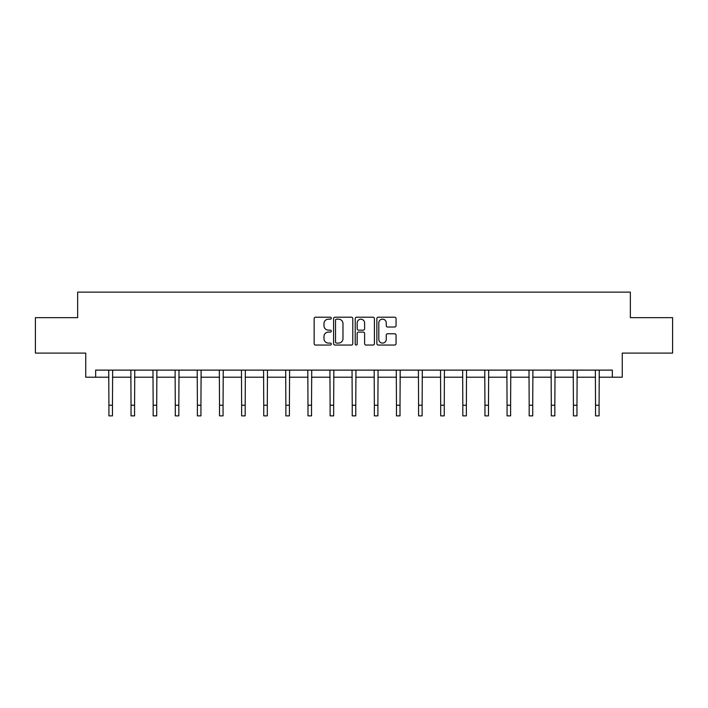<?xml version="1.0" encoding="UTF-8"?>
<svg xmlns="http://www.w3.org/2000/svg" width="708" height="708" viewBox="0 0 708 708"><rect width="100%" height="100%" fill="white"/><g stroke="black" fill="none" stroke-linecap="round" stroke-linejoin="round"><path stroke-width="1.06" d="M331.317 318.175A0.974 0.974 0 0 0 330.344 317.202L315.556 317.202A1.389 1.389 0 0 0 314.157 318.6L314.157 343.646A1.389 1.389 0 0 0 315.556 345.044L330.344 345.044A0.974 0.974 0 0 0 331.317 344.061A0.974 0.974 0 0 0 330.344 343.088L328.424 343.088A4.452 4.452 0 0 1 323.972 338.636L323.972 336.548A4.452 4.452 0 0 1 328.424 332.096L330.344 332.096A0.974 0.974 0 0 0 331.317 331.123A0.974 0.974 0 0 0 330.344 330.149L328.424 330.149A4.452 4.452 0 0 1 323.972 325.698L323.972 323.609A4.452 4.452 0 0 1 328.424 319.158L330.344 319.158A0.974 0.974 0 0 0 331.317 318.175M394.675 327.016A1.389 1.389 0 0 0 396.064 325.627L396.064 318.6A1.389 1.389 0 0 0 394.675 317.202L378.249 317.202A1.389 1.389 0 0 0 376.86 318.6L376.86 343.646A1.389 1.389 0 0 0 378.249 345.044L394.675 345.044A1.389 1.389 0 0 0 396.064 343.646L396.064 335.158A1.389 1.389 0 0 0 394.675 333.769L387.648 333.769A1.389 1.389 0 0 0 386.258 335.158L386.258 339.371A3.726 3.726 0 0 1 382.532 343.088A3.726 3.726 0 0 1 378.807 339.371L378.807 322.875A3.726 3.726 0 0 1 382.532 319.158A3.726 3.726 0 0 1 386.258 322.875L386.258 325.627A1.389 1.389 0 0 0 387.648 327.016L394.675 327.016M95.66 377.205L95.66 370.116L612.34 370.116L612.34 377.205L622.261 377.205L622.261 353.097L672.6 353.097L672.6 317.653L630.35 317.653L630.35 292.13L77.65 292.13L77.65 317.653L35.4 317.653L35.4 353.097L85.739 353.097L85.739 377.205L108.917 377.205M352.779 318.6A1.389 1.389 0 0 0 351.389 317.202L334.964 317.202A1.389 1.389 0 0 0 333.574 318.6L333.574 343.646A1.389 1.389 0 0 0 334.964 345.044L351.389 345.044A1.389 1.389 0 0 0 352.779 343.646L352.779 318.6M356.611 317.202L373.036 317.202A1.389 1.389 0 0 1 374.426 318.6L374.426 343.646A1.389 1.389 0 0 1 373.036 345.044L366.001 345.044A1.389 1.389 0 0 1 364.611 343.646L364.611 333.486A1.389 1.389 0 0 0 363.222 332.096L358.558 332.096A1.389 1.389 0 0 0 357.168 333.486L357.168 344.061A0.974 0.974 0 0 1 356.195 345.044A0.974 0.974 0 0 1 355.221 344.061L355.221 318.6A1.389 1.389 0 0 1 356.611 317.202M112.466 377.205L131.033 377.205M134.582 377.205L153.158 377.205M156.698 377.205L175.274 377.205M178.823 377.205L197.39 377.205M200.939 377.205L219.515 377.205M223.055 377.205L241.632 377.205M245.18 377.205L263.748 377.205M267.297 377.205L285.873 377.205M289.413 377.205L307.989 377.205M311.538 377.205L330.105 377.205M333.654 377.205L352.23 377.205M355.77 377.205L374.346 377.205M377.895 377.205L396.462 377.205M400.011 377.205L418.587 377.205M422.127 377.205L440.703 377.205M444.252 377.205L462.82 377.205M466.368 377.205L484.945 377.205M488.485 377.205L507.061 377.205M510.61 377.205L529.177 377.205M532.726 377.205L551.302 377.205M554.842 377.205L573.418 377.205M576.967 377.205L595.534 377.205M599.083 377.205L612.34 377.205M336.495 319.158A0.974 0.974 0 0 0 335.521 320.131L335.521 342.114A0.974 0.974 0 0 0 336.495 343.088L338.512 343.088A4.452 4.452 0 0 0 342.973 338.636L342.973 323.609A4.452 4.452 0 0 0 338.512 319.158L336.495 319.158M364.611 322.945A3.726 3.726 0 0 0 360.885 319.219A3.726 3.726 0 0 0 357.168 322.945L357.168 328.76A1.389 1.389 0 0 0 358.558 330.149L363.222 330.149A1.389 1.389 0 0 0 364.611 328.76L364.611 322.945M108.74 370.116L108.917 405.233L112.466 405.233L112.643 370.116M108.917 405.233L108.917 415.87L112.466 415.87L112.466 405.233M130.856 370.116L131.033 405.233L134.582 405.233L134.759 370.116M131.033 405.233L131.033 415.87L134.582 415.87L134.582 405.233M152.972 370.116L153.158 405.233L156.698 405.233L156.884 370.116M153.158 405.233L153.158 415.87L156.698 415.87L156.698 405.233M175.097 370.116L175.274 405.233L178.823 405.233L179 370.116M175.274 405.233L175.274 415.87L178.823 415.87L178.823 405.233M197.213 370.116L197.39 405.233L200.939 405.233L201.116 370.116M197.39 405.233L197.39 415.87L200.939 415.87L200.939 405.233M219.33 370.116L219.515 405.233L223.055 405.233L223.241 370.116M219.515 405.233L219.515 415.87L223.055 415.87L223.055 405.233M241.455 370.116L241.632 405.233L245.18 405.233L245.357 370.116M241.632 405.233L241.632 415.87L245.18 415.87L245.18 405.233M263.571 370.116L263.748 405.233L267.297 405.233L267.474 370.116M263.748 405.233L263.748 415.87L267.297 415.87L267.297 405.233M285.687 370.116L285.873 405.233L289.413 405.233L289.599 370.116M285.873 405.233L285.873 415.87L289.413 415.87L289.413 405.233M307.812 370.116L307.989 405.233L311.538 405.233L311.715 370.116M307.989 405.233L307.989 415.87L311.538 415.87L311.538 405.233M329.928 370.116L330.105 405.233L333.654 405.233L333.831 370.116M330.105 405.233L330.105 415.87L333.654 415.87L333.654 405.233M352.044 370.116L352.23 405.233L355.77 405.233L355.956 370.116M352.23 405.233L352.23 415.87L355.77 415.87L355.77 405.233M374.169 370.116L374.346 405.233L377.895 405.233L378.072 370.116M374.346 405.233L374.346 415.87L377.895 415.87L377.895 405.233M396.285 370.116L396.462 405.233L400.011 405.233L400.188 370.116M396.462 405.233L396.462 415.87L400.011 415.87L400.011 405.233M418.401 370.116L418.587 405.233L422.127 405.233L422.313 370.116M418.587 405.233L418.587 415.87L422.127 415.87L422.127 405.233M440.526 370.116L440.703 405.233L444.252 405.233L444.429 370.116M440.703 405.233L440.703 415.87L444.252 415.87L444.252 405.233M462.643 370.116L462.82 405.233L466.368 405.233L466.545 370.116M462.82 405.233L462.82 415.87L466.368 415.87L466.368 405.233M484.759 370.116L484.945 405.233L488.485 405.233L488.67 370.116M484.945 405.233L484.945 415.87L488.485 415.87L488.485 405.233M506.884 370.116L507.061 405.233L510.61 405.233L510.787 370.116M507.061 405.233L507.061 415.87L510.61 415.87L510.61 405.233M529 370.116L529.177 405.233L532.726 405.233L532.903 370.116M529.177 405.233L529.177 415.87L532.726 415.87L532.726 405.233M551.116 370.116L551.302 405.233L554.842 405.233L555.028 370.116M551.302 405.233L551.302 415.87L554.842 415.87L554.842 405.233M573.241 370.116L573.418 405.233L576.967 405.233L577.144 370.116M573.418 405.233L573.418 415.87L576.967 415.87L576.967 405.233M595.357 370.116L595.534 405.233L599.083 405.233L599.26 370.116M595.534 405.233L595.534 415.87L599.083 415.87L599.083 405.233"/></g></svg>
